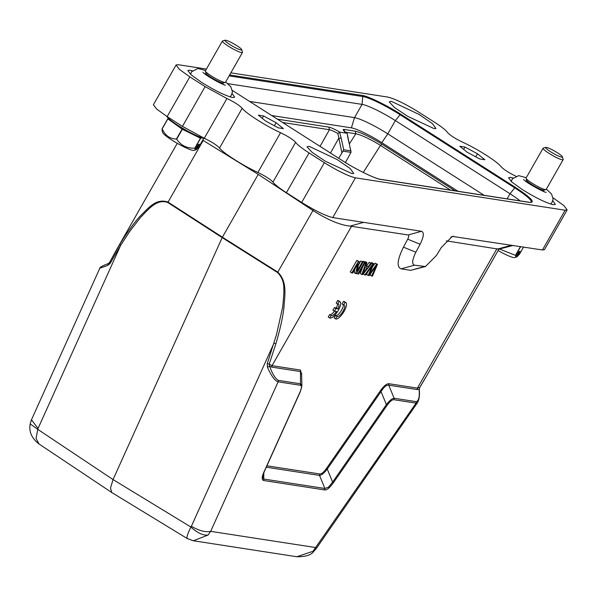 <?xml version="1.0" encoding="UTF-8"?>
<svg xmlns="http://www.w3.org/2000/svg" width="597" height="597" viewBox="0 0 597 597"><rect width="100%" height="100%" fill="white"/><g stroke="black" fill="none" stroke-linecap="round" stroke-linejoin="round"><path stroke-width="0.9" d="M345.021 302.433L343.491 301.455L342.059 303.963L343.588 304.933A6.739 2.261 -57.5 0 1 344.327 305.037A6.739 2.261 -57.5 0 1 342.603 311.933A6.739 2.261 -57.5 0 1 337.074 316.403A6.739 2.261 -57.5 0 1 337.059 316.388L335.529 315.41L334.096 317.917L335.626 318.895A9.627 3.231 122.5 0 0 343.521 312.306A9.627 3.231 122.5 0 0 345.879 302.604A9.627 3.231 122.5 0 0 345.021 302.433L343.588 304.933M343.2 304.686A6.739 2.261 -57.5 0 1 340.529 311.776A6.739 2.261 -57.5 0 1 335.566 315.44M337.059 316.388L335.626 318.895M345.879 302.604L344.35 301.627A9.627 3.231 122.5 0 0 343.491 301.455M337.939 308.895L336.409 307.918L334.395 307.604L332.925 310.179L334.454 311.156L336.469 311.47A6.739 2.261 -57.5 0 1 331.231 315.5A6.739 2.261 -57.5 0 1 331.208 315.485L329.678 314.507L328.253 317.014L329.775 317.992A9.627 3.231 122.5 0 0 337.671 311.403A9.627 3.231 122.5 0 0 340.029 301.701A9.627 3.231 122.5 0 0 339.171 301.522L337.641 300.552L336.208 303.06L337.738 304.03A6.739 2.261 -57.5 0 1 338.477 304.134A6.739 2.261 -57.5 0 1 337.939 308.895L335.924 308.582L334.395 307.604M335.924 308.582L334.454 311.156A6.739 2.261 -57.5 0 1 329.716 314.537M331.208 315.485L329.775 317.992M340.029 301.701L338.499 300.724A9.627 3.231 122.5 0 0 337.641 300.552M339.171 301.522L337.738 304.03M337.35 303.783A6.739 2.261 -57.5 0 1 336.409 307.918M377.491 264.314L376.685 264.195L369.424 274.165L373.797 263.747L373.028 263.628L364.782 274.971L365.573 275.09L372.498 265.314L368.133 275.486L369.08 275.635L376.177 265.881L371.655 276.03L372.461 276.157L377.491 264.314L375.155 263.217L372.483 266.874M376.685 264.195L375.155 263.217M373.797 263.747L372.267 262.77L371.162 263.12M373.028 263.628L371.506 262.65M363.431 273.747L364.782 274.971M367.468 272.426L366.603 274.508L368.133 275.486M371.065 272.933L370.125 275.053L371.655 276.03M365.155 267.59L367.185 267.904L362.998 273.366L365.155 267.59M371.625 263.411L370.782 263.284L368.125 266.695L365.625 266.307L366.931 262.687L366.028 262.546L361.864 274.516L362.715 274.65L371.625 263.411L369.252 262.307L366.595 265.717L365.879 265.605M370.782 263.284L369.252 262.307M368.125 266.695L366.595 265.717M366.931 262.687L365.401 261.71L364.394 261.874M366.028 262.546L364.498 261.576M362.536 267.21L360.334 273.545L361.864 274.516M365.267 262.426L364.476 262.307L357.857 273.904L358.648 274.023L365.267 262.426L363.737 261.456L362.946 261.329L362.663 261.822M364.476 262.307L362.946 261.329M357.857 273.904L356.752 273.195M363.088 262.09L362.327 261.979L357.133 271.09L359.193 261.493L358.379 261.367L351.767 272.963L352.528 273.075L357.715 263.971L355.663 273.56L356.476 273.687L363.088 262.09L360.804 261.001L358.387 265.225M362.327 261.979L360.804 261.001M359.193 261.493L356.849 260.389L350.238 271.986L351.767 272.963M358.379 261.367L356.849 260.389M354.931 268.851L354.133 272.59L355.663 273.56M166.779 116.378A23.104 3.179 29.7 0 0 182.622 128.236A23.104 3.179 29.7 0 0 205.084 138.638M201.062 137.474A18.865 2.597 -150.3 0 1 182.801 128.989A18.865 2.597 -150.3 0 1 170.317 119.937M202.07 137.832L200.629 138.295A22.141 3.045 -150.3 0 1 200.443 138.228L182.361 129.258A22.141 3.045 -150.3 0 1 182.092 129.094L167.861 118.885A22.141 3.045 -150.3 0 1 167.779 118.788L168.653 118.512M203.749 138.355L198.823 146.996L196.137 149.713L199.323 144.131L198.234 144.474L195.047 150.063L194.958 148.235L200.629 138.295M167.779 118.788L162.108 128.728L162.197 130.556M162.108 128.728A22.141 3.045 29.7 0 0 162.197 128.825L167.861 118.885M182.092 129.094L176.421 139.034C169.861 138.9 165.123 135.497 162.197 128.825M176.421 139.034A22.141 3.045 29.7 0 0 176.555 139.116A22.141 3.045 29.7 0 0 176.69 139.191L182.361 129.258M200.443 138.228L194.779 148.168C186.936 148.444 180.913 145.452 176.69 139.191M195.047 150.063L193.413 150.481A18.291 2.515 -150.3 0 1 175.346 142.205A18.291 2.515 -150.3 0 1 162.668 132.504L162.041 130.288M194.503 150.131L196.137 149.713M545.942 189.615L543.874 190.159A10.007 1.381 -150.3 0 1 533.591 185.652A10.007 1.381 -150.3 0 1 526.651 180.339L526.069 178.287A11.552 1.59 29.7 0 0 534.069 184.413A11.552 1.59 29.7 0 0 545.942 189.615A11.552 1.59 29.7 0 0 546.143 189.48L563.15 159.668A11.552 1.59 -150.3 0 1 551.076 154.601A11.552 1.59 -150.3 0 1 543.083 148.22A11.552 1.59 -150.3 0 1 543.292 148.086L545.874 147.407A9.627 1.328 29.7 0 0 552.359 152.832A9.627 1.328 29.7 0 0 562.434 156.854A9.627 1.328 29.7 0 0 555.762 151.742A9.627 1.328 29.7 0 0 545.874 147.407M543.083 148.22L526.076 178.033A11.552 1.59 29.7 0 0 526.069 178.287M523.576 247.054L519.509 254.173L516.83 256.897L520.017 251.307L518.927 251.658L515.741 257.24L515.651 255.412L520.674 246.606M520.472 246.576L515.472 255.344L499.48 249.031M515.741 257.24L514.107 257.658A18.291 2.515 -150.3 0 1 498.092 250.583M515.196 257.314L516.83 256.897M192.921 540.688L296.843 556.74L313 551.292L313.358 551.829M193.353 540.763L208.017 535.084L210.674 531.352L278.112 381.826C274.896 380.864 271.344 375.998 267.441 367.245L269.643 366.177C272.336 373.864 275.232 378.595 278.336 380.371L278.112 381.826L300.284 385.252C301.925 385.52 301.873 387.714 300.112 391.833L263.934 472.063C261.71 476.966 261.635 479.787 263.717 480.525L324.664 489.936C326.716 490.309 329.619 487.928 333.357 482.779L387.14 405.273C389.871 401.438 392.132 399.58 393.908 399.706L416.079 403.132L313 551.292M187.607 538.539C186.137 538.345 187.242 534.516 190.913 527.047C197.241 532.86 202.943 535.546 208.025 535.084M187.212 538.516L193.256 540.748M111.743 492.503L38.872 443.884C31.671 438.235 28.768 431.579 30.163 423.907L37.775 429.355L36.074 438.407L39.021 443.989M111.743 492.51L110.505 487.965L113.057 479.578L190.913 527.047L191.368 526.293C199.174 530.778 205.607 532.464 210.674 531.352L315.828 547.583L316.238 548.553M31.469 419.81L38.051 428.482L37.775 429.355L113.057 479.578L222.181 237.613L277.575 272.56C282.06 277.105 284.127 282.806 283.769 289.664C284.373 288.799 282.687 309.35 282.433 308.074L276.508 334.611L267.232 363.677L267.441 367.245M300.485 383.796L300.284 385.252M300.313 391.319L300.112 391.833L300.313 391.319M278.336 380.371L300.5 383.796L301.851 385.961M264.15 471.548L263.934 472.063L264.15 471.548M263.799 472.697L263.717 480.525M266.269 467.197L319.522 475.413L319.738 473.958C321.522 474.093 323.775 472.242 326.507 468.391L327.26 469.055L332.611 482.115L386.393 404.609C389.617 400.468 392.192 398.341 394.124 398.251L416.296 401.669C418.803 400.759 419.728 396.617 419.079 389.251L417.199 389.572L388.766 385.184C386.617 384.759 384.035 386.878 381.035 391.55L327.26 469.041C324.037 473.197 321.455 475.324 319.522 475.413L324.88 488.48L263.941 479.07L262.583 477.294M333.357 482.779L332.611 482.115L328.425 487.242L324.902 488.473L324.664 489.936M326.507 468.391L380.289 390.886L381.035 391.55L386.393 404.609L387.14 405.273M380.289 390.886C383.804 385.938 386.699 383.55 388.983 383.729L388.744 385.192L394.124 398.251L393.908 399.706M388.983 383.729L417.415 388.117L419.795 387.363L419.251 389.595C419.81 394.975 419.273 399.251 417.654 402.423L416.079 403.132L416.296 401.669M427.027 375.162L419.758 387.423M108.639 263.471L108.408 263.516C102.281 265.881 99.415 267.456 99.826 268.24L107.751 265.374L108.639 263.471M301.604 373.289L300.239 371.521L271.807 367.125L269.643 366.177L269.202 364.118L272.031 365.67L300.463 370.058L301.634 374.752M267.232 363.677L269.202 364.118L275.918 343.723L273.941 343.223L191.368 526.293M107.751 265.374L110.139 263.456L109.654 262.329L108.408 263.516M110.139 263.456L120.616 245.412L130.027 230.972L140.467 217.502C147.384 210.569 156.533 198.249 167.809 202.532L222.181 237.613L222.405 237.188L277.799 272.128C287.433 281.754 284.851 294.56 283.881 307.992C282.724 317.656 280.075 329.559 275.918 343.723M109.654 262.329L119.878 244.173L120.616 245.412L38.051 428.482M119.878 244.173C127.325 232.121 134.056 222.808 140.056 216.241C148.757 207.734 156.123 197.995 168.033 202.099L222.405 237.188L258.225 174.376L313.112 210.599L313.306 209.263M300.5 383.796L300.463 370.058M446.295 240.86L498.846 249.203L513.136 245.442M206.405 69.073L178.078 64.692L176.07 65.006L179.279 69.289L189.824 76.864L205.114 86.617L226.95 98.52C234.531 102.191 239.606 105.445 242.158 108.281C245.994 113.355 266.038 126.109 280.56 132.706C287.955 136.288 292.978 139.497 295.619 142.325C297.261 144.683 301.746 148.22 309.074 152.936L324.372 162.697C337.947 171.078 348.297 176.13 355.431 177.839L565.143 210.219L542.472 249.971L452.339 236.397L441.31 247.509L436.497 255.412L425.467 266.523L414.475 265.172C411.714 264.046 412.184 259.732 415.878 252.225L420.116 244.24L407.706 239.181C408.885 236.763 409.035 235.36 408.161 234.972L350.058 226.106C340.066 225.084 327.753 219.92 313.112 210.599M202.711 140.176L258.225 174.376M407.706 239.181L403.468 247.165C397.274 259.74 396.49 266.971 401.117 268.844L410.736 270.329L425.467 266.531M420.116 244.24C423.818 236.733 424.28 232.42 421.519 231.293L332.76 217.592L355.431 177.839M153.422 104.759L156.608 109.035L167.153 116.609L182.443 126.37L204.278 138.273L226.95 98.52M242.188 108.296L219.517 148.049C223.271 153.063 243.404 165.876 257.882 172.451L280.553 132.698M219.487 148.034C216.905 145.175 211.838 141.922 204.278 138.273M295.619 142.325L272.948 182.078C270.307 179.249 265.284 176.04 257.882 172.458M272.948 182.078C274.65 184.458 279.135 187.995 286.403 192.689L301.694 202.443C315.261 210.823 325.619 215.868 332.76 217.592M565.143 210.219L567.15 209.913L563.941 205.629L553.098 197.861M542.472 249.971L544.457 249.658L567.15 209.913M516.263 176.391C508.898 172.831 503.861 169.623 501.152 166.764C497.659 161.869 477.742 149.131 463.048 142.385C455.511 138.78 450.362 135.512 447.601 132.586C445.959 130.228 441.474 126.691 434.146 121.975L418.848 112.221C405.273 103.833 394.923 98.789 387.789 97.072L230.852 72.841M232.143 93.528L234.673 97.221L232.666 97.52C225.547 95.811 215.189 90.766 201.607 82.379L191.062 74.804L187.854 70.513L189.861 70.215L192.316 70.812M552.837 200.711L555.367 204.398L553.359 204.704C546.233 202.995 535.882 197.943 522.3 189.555L511.756 181.981L508.547 177.697L510.547 177.391L513.01 177.996M434.101 128.624L407.632 116.303L394.296 107.37L389.214 101.856L391.296 101.311L419.251 114.52L432.437 123.639L435.944 128.497L434.101 128.624M351.924 173.6L325.455 161.287L312.119 152.354L307.045 146.832L309.119 146.295L337.074 159.503L350.26 168.615L353.767 173.473L351.924 173.6M479.675 158.944L467.152 152.205L459.802 146.265L464.981 147.063L477.503 153.802L484.854 159.75L479.675 158.944M463.653 149.384L464.981 147.063M475.772 156.847L477.503 153.802M263.546 115.967L276.068 122.706L283.418 128.646L278.239 127.848L265.717 121.109L258.367 115.169L263.546 115.967L262.225 118.281M276.068 122.706L274.336 125.743M227.77 83.647L362.066 104.378A28.88 3.978 -150.3 0 1 395.348 120.601L510.017 193.756A28.88 3.978 -150.3 0 1 520.099 200.861M338.7 158.272L343.014 151.145L350.991 152.377L345.454 162.541M457.989 191.271L381.789 142.661A26.372 3.627 29.7 0 0 351.394 127.84L354.506 117.624L249.606 101.43M484.115 195.309L387.789 133.855L381.789 142.661M362.222 95.438A1.157 1.075 98.8 0 1 362.722 96.513L362.066 104.378L354.506 117.624A28.88 3.978 -150.3 0 1 387.789 133.855L395.348 120.601L400.08 114.721A1.157 0.388 -57.5 0 1 400.759 114.236C388.154 105.93 366.961 95.595 362.222 95.438L229.636 74.968M347.253 133.721L350.723 150.847L343.723 149.765L341.141 138.011L338.708 138.377L330.462 153.011M347.238 133.653L348.088 139.086M350.991 152.377L350.991 151.541M343.014 151.145L343.723 149.765M341.141 138.011L339.574 132.138L337.895 133.534L341.872 152.757M339.574 132.138L346.902 133.206C343.23 130.564 342.275 129.31 344.051 129.452L355.23 131.183L355.842 133.81C362.282 134.78 375.938 142.422 380.476 145.437L450.504 190.115M351.394 127.84L271.717 115.542M355.23 131.183C361.319 132.616 370.222 136.944 381.931 144.161L380.468 145.437L363.26 172.458M320.059 146.377L329.44 129.728L328.85 127.109C331.148 127.594 334.768 129.25 339.708 132.101M282.627 122.497L329.44 129.728C331.26 130.109 334.074 131.377 337.895 133.534M225.248 82.438L223.181 82.983A10.007 1.381 -150.3 0 1 212.898 78.468A10.007 1.381 -150.3 0 1 205.958 73.162L205.375 71.103A11.552 1.59 29.7 0 0 213.383 77.229A11.552 1.59 29.7 0 0 225.248 82.438A11.552 1.59 29.7 0 0 225.457 82.304L242.457 52.491A11.552 1.59 -150.3 0 1 230.39 47.417A11.552 1.59 -150.3 0 1 222.39 41.044A11.552 1.59 -150.3 0 1 222.599 40.909L225.181 40.23A9.627 1.328 29.7 0 0 231.673 45.656A9.627 1.328 29.7 0 0 241.74 49.67A9.627 1.328 29.7 0 0 235.069 44.566A9.627 1.328 29.7 0 0 225.181 40.23M222.39 41.044L205.39 70.856A11.552 1.59 29.7 0 0 205.375 71.103M241.74 49.67L242.472 52.245A11.552 1.59 -150.3 0 1 242.457 52.491M562.434 156.854L563.165 159.421A11.552 1.59 -150.3 0 1 563.15 159.668M370.625 269.486L369.886 269.016M375.08 268.292L374.655 268.023M364.588 271.202L363.976 270.822M496.95 248.68L417.415 388.117L417.199 389.572M277.575 272.56L312.955 210.495M271.807 367.125L272.031 365.67L351.566 226.233M167.809 202.532L203.181 140.467M266.896 465.802L319.738 473.958M497.965 248.942L511.569 245.195M363.663 222.36L350.058 226.106M203.025 140.37L203.174 139.37M453.713 236.263L450.839 237.054M410.736 270.329L424.094 266.658M401.117 268.844L414.475 265.172M403.468 247.165L415.878 252.225M408.161 234.972L421.519 231.293M189.824 76.864L167.153 116.609M205.114 86.617L182.443 126.37M309.074 152.936L286.403 192.689M324.372 162.697L301.694 202.443M342.551 160.742A1.157 0.388 122.5 0 0 342.514 160.705L232.375 90.438L342.462 160.683C355.066 168.981 376.259 179.316 380.998 179.473L530.009 202.48C535.546 202.517 530.688 197.488 515.427 187.383L400.759 114.236M507.107 198.853L510.017 193.756L514.748 187.876L400.08 114.721A32.41 4.463 -150.3 0 0 362.722 96.513L229.114 75.886M530.009 202.48A1.157 1.075 98.8 0 0 529.614 202.331L380.61 179.324C376.349 179.145 356.7 169.958 342.514 160.705A1.157 0.388 122.5 0 0 342.462 160.683M380.61 179.324A1.157 1.075 98.8 0 1 380.998 179.473M529.614 202.331L531.084 202.361A32.41 4.463 -150.3 0 0 514.748 187.876A1.157 0.388 -57.5 0 1 515.427 187.383M349.305 144.019L355.819 133.795L345.641 132.228M344.051 129.452L344.641 132.071M381.931 144.161L455.078 190.824M328.85 127.109L277.404 119.161M526.614 180.204L525.927 181.413M546.337 189.152L551.546 193.98L553.128 199.025L551.941 202.592L550.673 204.025M546.18 192.346C544.576 192.637 526.584 183.025 523.591 179.466M417.661 402.423L316.253 548.561L313.38 551.859C310.843 555.18 305.328 556.814 296.843 556.74M111.87 492.585L187.197 538.509M31.492 419.721L30.163 423.885M262.59 477.294L264.173 471.876L300.343 391.654L301.851 385.826M424.303 379.886L419.788 387.401L419.251 389.595M31.514 419.676L99.811 268.24M301.881 385.961L301.604 373.297M115.587 251.449L109.594 262.411M426.601 375.916L498.883 249.188M115.505 251.591L177.257 143.317M153.399 104.751L176.07 64.998M348.215 139.146L350.984 151.489M347.029 133.265L344.111 131.012M205.92 73.028L205.234 74.229M225.644 81.976L230.86 86.804L232.442 91.841L231.255 95.416L229.979 96.848M225.494 85.17C223.89 85.461 205.898 75.841 202.898 72.282M205.577 70.528L197.958 68.461L191.607 71.73L190.562 74.364M223.315 82.946L222.629 84.155M526.27 177.705L518.651 175.637L512.301 178.906L511.256 181.548M544.001 190.13L543.315 191.331"/></g></svg>
